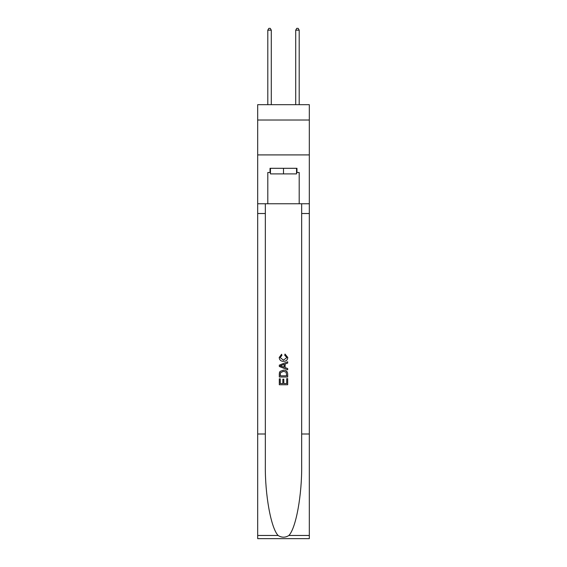 <?xml version="1.0" encoding="UTF-8"?>
<svg xmlns="http://www.w3.org/2000/svg" width="567" height="567" viewBox="0 0 567 567"><rect width="100%" height="100%" fill="white"/><g stroke="black" fill="none" stroke-linecap="round" stroke-linejoin="round"><path stroke-width="0.85" d="M309.313 120.027L309.313 104.675L257.687 104.675L257.687 120.027L309.313 120.027L309.313 154.911L257.687 154.911L257.687 120.027M296.548 168.307L296.548 173.892L270.452 173.892L270.452 168.307M283.5 168.307L283.5 173.892M286.718 378.628L286.718 383.561L283.819 383.561L286.718 383.561L286.718 378.628L287.682 378.628L287.682 384.745L279.311 384.745L279.311 378.841L279.311 384.745M282.855 379.16L282.855 383.561L280.275 383.561L282.855 383.561L282.855 379.16L283.819 379.16L283.819 383.561M280.027 371.456L279.432 372.675L280.027 371.456L283.45 370.145C286.129 370.138 287.54 371.428 287.682 374.014L287.682 377.012L279.311 377.012L279.311 374.156L279.311 377.012M285.003 354.042L284.726 355.226L285.003 354.042L287.788 357.465C287.561 360.038 286.115 361.328 283.436 361.342L283.436 361.342C280.863 361.292 279.453 360.002 279.205 357.486L281.636 354.262L281.891 355.438L280.169 357.543L283.429 360.165L286.824 357.571L284.726 355.226M288.901 535.468L309.313 535.468L309.313 538.65L257.687 538.65L257.687 433.996L265.328 433.996L265.328 465.11C264.952 494.849 270.983 528.068 278.099 535.468C281.7 537.764 285.293 537.764 288.901 535.468C296.017 528.068 302.048 494.849 301.672 465.11L301.672 203.751M279.311 365.134L279.311 366.466L287.682 369.79L279.311 366.466L279.311 365.134L287.682 361.81L279.311 365.134M301.672 433.996L309.313 433.996L309.313 154.911M257.687 433.996L257.687 154.911M265.328 203.751L265.328 433.996M309.313 535.468L309.313 433.996M257.687 203.751L267.801 203.751L267.801 172.496L270.452 172.496M296.548 172.496L296.966 172.496L296.966 168.307L270.034 168.307L270.034 172.496M296.966 172.496L299.199 172.496L299.199 203.751L309.313 203.751M267.801 203.751L299.199 203.751M287.682 361.81L287.682 363.064L285.109 364.014L285.109 367.586L287.682 368.536L287.682 369.79M281.82 366.374L284.138 367.225L284.138 364.368L280.275 365.8L281.82 366.374M284.138 364.368L284.138 367.225M279.311 374.156L279.432 372.675M286.122 372.129L286.718 375.836L286.122 372.129L283.429 371.328L280.452 372.753L280.275 375.836L286.718 375.836L280.275 375.836M279.311 378.841L280.275 378.841L280.275 383.561M271.288 104.675L271.288 30.164L267.801 30.164L267.801 104.675M267.801 30.164L268.85 28.35L270.246 28.35L271.288 30.164M299.199 104.675L299.199 30.164L295.712 30.164L295.712 104.675M295.712 30.164L296.754 28.35L298.15 28.35L299.199 30.164M301.672 213.518L309.313 213.518M265.328 213.518L257.687 213.518M257.687 535.468L278.099 535.468"/></g></svg>
